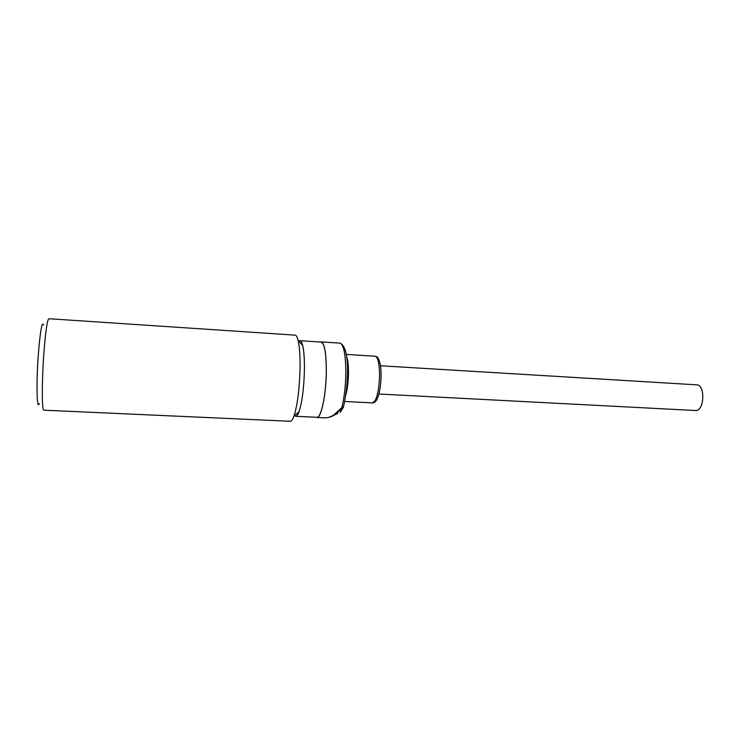 <?xml version="1.0" encoding="UTF-8"?>
<svg xmlns="http://www.w3.org/2000/svg" width="740" height="740" viewBox="0 0 740 740"><rect width="100%" height="100%" fill="white"/><g stroke="black" fill="none" stroke-linecap="round" stroke-linejoin="round"><path stroke-width="1.11" d="M380.508 365.773L696.701 384.837C704.813 384.522 704.832 408.572 696.692 410.58L378.908 394.013M320.429 342.028L321.095 341.889C324.536 343.157 326.285 353.008 326.34 371.462C326.192 394.54 321.142 418.442 316.942 417.471L316.239 417.258M298.784 341.205L299.894 340.687L321.086 342.074C324.509 343.323 326.248 353.137 326.303 371.508C326.155 394.466 321.132 418.257 316.951 417.286L295.741 416.305L294.603 415.612M299.894 340.687C300.958 340.752 301.883 342.343 302.66 345.46C303.964 351.019 304.556 359.279 304.418 370.24C303.909 388.389 302.105 402.227 299.016 411.745C297.896 414.798 296.805 416.315 295.741 416.305M295.094 335.137C296.259 335.211 297.267 336.987 298.127 340.474C299.571 346.782 300.209 356.208 300.042 368.742C299.441 389.536 297.415 405.344 293.965 416.176C292.726 419.589 291.532 421.291 290.358 421.282L43.827 410.173C41.865 411.079 41.773 381.775 43.827 353.794C45.538 331.511 47.221 319.819 48.858 318.718L295.094 335.137M43.605 324.879C42.004 321.142 40.238 331.104 38.304 354.747C36.168 383.274 36.852 411.172 39.285 403.541M343.721 406.168L343.24 407.407L341.834 407.629L343.619 406.436M321.095 341.889L339.975 343.129C343.721 344.405 345.682 354.229 345.839 372.599C345.626 386.114 344.294 397.796 341.834 407.629L334.027 414.789C330.789 416.907 327.746 417.924 324.869 417.832C328.024 417.952 331.428 416.87 335.091 414.604L329.707 417.157M339.975 343.129C350.815 347.513 348.216 386.881 343.443 407.083L340.104 412.513L342.639 407.768L335.091 414.604L337.829 413.457M372.572 402.902C373.7 403.087 374.949 402.246 376.336 400.377C380.499 393.976 382.284 374.94 380.221 364.089C377.363 354.442 376.854 357.448 375.18 356.218C377.909 357.069 379.37 363.183 379.574 374.551C379.352 386.326 377.863 395.049 375.088 400.719L372.572 402.902L344.766 401.487M346.496 356.19C347.828 359.474 348.494 364.996 348.485 372.747C348.355 381.257 347.495 388.593 345.904 394.762M375.18 356.218L346.209 354.404M302.66 345.46L298.127 340.474M316.942 417.471L324.869 417.832M299.016 411.745L293.965 416.176"/></g></svg>
